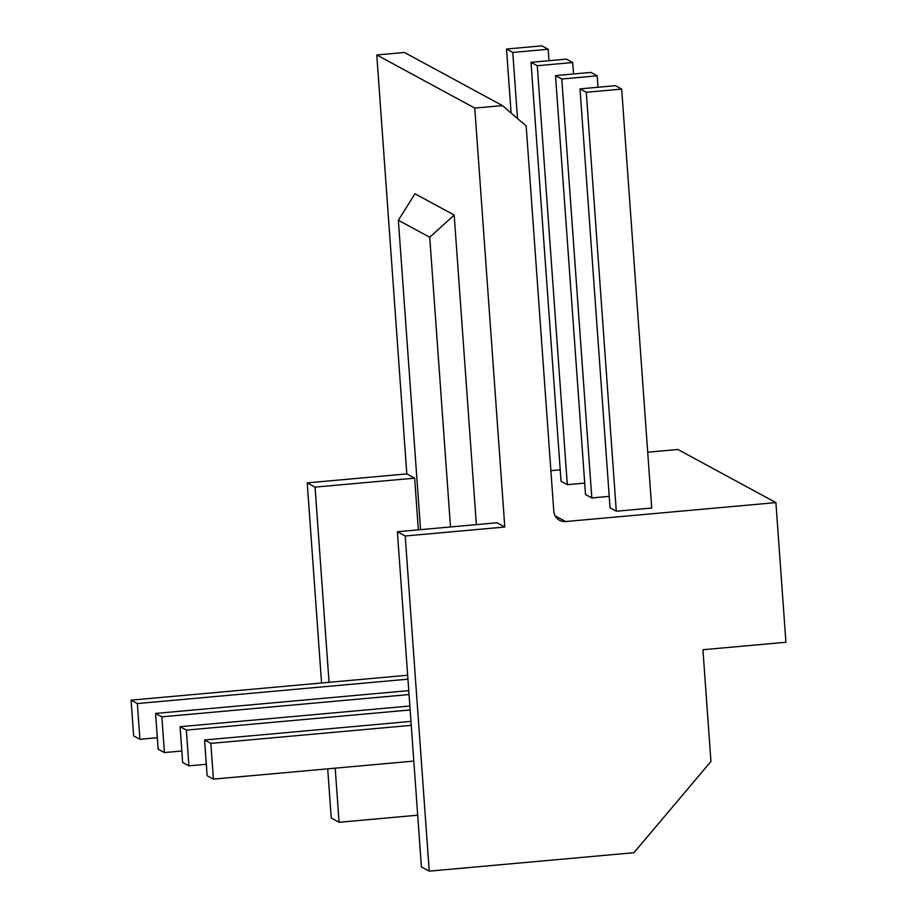 <?xml version="1.0" encoding="UTF-8"?>
<svg xmlns="http://www.w3.org/2000/svg" width="917" height="917" viewBox="0 0 917 917"><rect width="100%" height="100%" fill="white"/><g stroke="black" fill="none" stroke-linecap="round" stroke-linejoin="round"><path stroke-width="1.38" d="M647.711 452.207L677.915 449.49L775.908 502.608L565.663 521.544A11.268 11.038 -61.5 0 1 553.799 511.365L526.163 125.938L502.436 105.593L404.443 52.475L376.772 54.963L406.804 473.906L414.644 478.158L418.347 529.854M417.682 815.202L339.084 822.285L331.243 818.033L327.713 768.836M321.558 682.993L307.218 482.881L406.804 473.906M376.772 54.963L474.765 108.08L504.797 527.023L496.957 522.77L397.37 531.745L421.396 866.897L429.236 871.15L633.945 852.707L710.939 761.454L702.926 649.729L785.915 642.255L775.908 502.608M420.548 529.659L398.368 220.252L414.988 193.785L454.179 215.036L429.729 237.251L450.499 526.954M476.37 524.627L454.179 215.036M398.368 220.252L429.729 237.251M616.304 511.216L651.712 508.029L621.68 89.087L586.272 92.273L616.304 511.216L610.034 507.823L580.002 88.88L586.272 92.273M598.01 87.253L597.185 75.813L590.915 72.409L555.507 75.595L585.527 494.538L591.809 497.942L609.209 496.372M573.503 73.979L572.689 62.528L566.419 59.124L531 62.322L561.032 481.265L567.302 484.657L584.714 483.099M550.876 470.662L560.218 469.813M504.797 527.023L405.211 535.998L397.37 531.745M405.211 535.998L429.236 871.15M502.436 105.593L474.765 108.08M329.043 682.317L315.058 487.122L414.644 478.158M339.084 822.285L335.198 768.159M307.218 482.881L315.058 487.122M621.68 89.087L615.41 85.682L580.002 88.88M410.965 721.392L204.571 739.985L207.139 775.736L213.409 779.129L413.808 761.087M411.24 725.336L210.841 743.389L213.409 779.129M204.571 739.985L210.841 743.389M409.865 706.01L180.076 726.711L182.643 762.451L188.913 765.855L206.314 764.285M597.185 75.813L561.777 79L591.809 497.942M410.14 709.953L186.346 730.104L188.913 765.855M555.507 75.595L561.777 79M180.076 726.711L186.346 730.104M408.753 690.627L155.581 713.426L158.137 749.178L164.407 752.57L181.818 751.012M572.689 62.528L537.282 65.715L567.302 484.657M409.039 694.559L161.85 716.83L164.407 752.57M531 62.322L537.282 65.715M155.581 713.426L161.85 716.83M549.008 60.694L548.183 49.254L541.913 45.85L506.505 49.037L511.09 113.009M407.652 675.233L131.085 700.152L133.641 735.893L139.911 739.297L157.323 737.726M548.183 49.254L512.775 52.441L517.509 118.522M407.939 679.176L137.355 703.545L139.911 739.297M506.505 49.037L512.775 52.441M131.085 700.152L137.355 703.545M555.06 515.801L565.663 521.544"/></g></svg>
